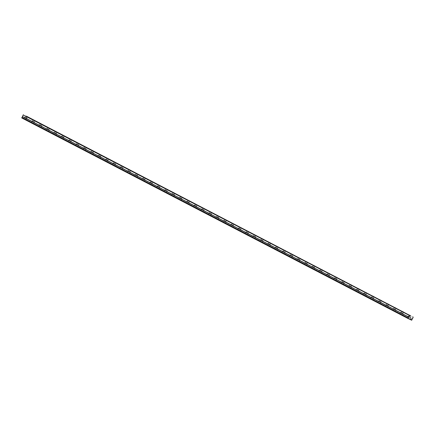 <?xml version="1.0" encoding="UTF-8"?>
<svg xmlns="http://www.w3.org/2000/svg" width="435" height="435" viewBox="0 0 435 435"><rect width="100%" height="100%" fill="white"/><g stroke="black" fill="none" stroke-linecap="round" stroke-linejoin="round"><path stroke-width="0.33" stroke-dasharray="2.17 1.63" d="M408.867 316.462L410.151 317.082L408.867 316.462M25.409 117.363L26.693 117.983L25.409 117.363M32.788 121.196L34.071 121.811L32.788 121.196M40.161 125.024L41.445 125.639L40.161 125.024M47.535 128.852L48.818 129.472L47.535 128.852M54.908 132.68L56.191 133.3L54.908 132.68M62.281 136.508L63.564 137.128L62.281 136.508M69.654 140.336L70.938 140.956L69.654 140.336M77.033 144.17L78.316 144.784L77.033 144.17M84.406 147.998L85.69 148.612L84.406 147.998M91.78 151.826L93.063 152.44L91.78 151.826M99.153 155.654L100.436 156.274L99.153 155.654M106.526 159.482L107.809 160.102L106.526 159.482M113.899 163.31L115.183 163.93L113.899 163.31M121.278 167.138L122.561 167.758L121.278 167.138M128.651 170.971L129.934 171.586L128.651 170.971M136.024 174.799L137.308 175.414L136.024 174.799M143.398 178.627L144.681 179.247L143.398 178.627M150.771 182.455L152.054 183.075L150.771 182.455M158.144 186.283L159.433 186.903L158.144 186.283M165.523 190.111L166.806 190.731L165.523 190.111M172.896 193.945L174.179 194.559L172.896 193.945M180.269 197.773L181.553 198.387L180.269 197.773M187.643 201.601L188.926 202.215L187.643 201.601M195.016 205.429L196.299 206.049L195.016 205.429M202.389 209.257L203.678 209.877L202.389 209.257M209.768 213.085L211.051 213.705L209.768 213.085M217.141 216.913L218.424 217.533L217.141 216.913M224.514 220.746L225.798 221.361L224.514 220.746M231.888 224.574L233.171 225.189L231.888 224.574M239.261 228.402L240.544 229.022L239.261 228.402M246.634 232.23L247.923 232.85L246.634 232.23M254.013 236.058L255.296 236.678L254.013 236.058M261.386 239.886L262.669 240.506L261.386 239.886M268.759 243.72L270.043 244.334L268.759 243.72M276.133 247.548L277.416 248.162L276.133 247.548M283.506 251.376L284.789 251.99L283.506 251.376M290.885 255.204L292.168 255.823L290.885 255.204M298.258 259.032L299.541 259.651L298.258 259.032M305.631 262.86L306.914 263.479L305.631 262.86M313.004 266.688L314.287 267.308L313.004 266.688M320.377 270.521L321.661 271.135L320.377 270.521M327.751 274.349L329.034 274.963L327.751 274.349M335.129 278.177L336.413 278.797L335.129 278.177M342.503 282.005L343.786 282.625L342.503 282.005M349.876 285.833L351.159 286.453L349.876 285.833M357.249 289.661L358.532 290.281L357.249 289.661M364.622 293.494L365.906 294.109L364.622 293.494M371.996 297.322L373.279 297.937L371.996 297.322M379.374 301.15L380.658 301.765L379.374 301.15M386.748 304.978L388.031 305.598L386.748 304.978M394.121 308.806L395.404 309.426L394.121 308.806M401.494 312.635L402.777 313.254L401.494 312.635M409.384 319.062L407.187 318.001L409.384 319.062M410.33 317.148L408.128 316.087L410.33 317.148M25.931 119.962L23.729 118.902L25.931 119.962M26.872 118.048L24.67 116.988L26.872 118.048M33.305 123.79L31.102 122.735L33.305 123.79M34.245 121.876L32.043 120.816L34.245 121.876M40.678 127.624L38.476 126.563L40.678 127.624M41.619 125.704L39.422 124.644L41.619 125.704M48.051 131.452L45.849 130.391L48.051 131.452M48.992 129.532L46.795 128.472L48.992 129.532M55.424 135.28L53.228 134.219L55.424 135.28M56.371 133.36L54.168 132.305L56.371 133.36M62.798 139.108L60.601 138.047L62.798 139.108M63.744 137.188L61.542 136.133L63.744 137.188M70.176 142.936L67.974 141.875L70.176 142.936M71.117 141.022L68.915 139.961L71.117 141.022M77.55 146.764L75.347 145.709L77.55 146.764M78.49 144.85L76.288 143.789L78.49 144.85M84.923 150.592L82.721 149.537L84.923 150.592M85.864 148.678L83.667 147.617L85.864 148.678M92.296 154.425L90.094 153.365L92.296 154.425M93.237 152.506L91.04 151.445L93.237 152.506M99.669 158.253L97.473 157.193L99.669 158.253M100.615 156.334L98.413 155.273L100.615 156.334M107.043 162.081L104.846 161.021L107.043 162.081M107.989 160.162L105.787 159.107L107.989 160.162M114.421 165.909L112.219 164.849L114.421 165.909M115.362 163.995L113.16 162.935L115.362 163.995M121.795 169.737L119.592 168.677L121.795 169.737M122.735 167.823L120.538 166.763L122.735 167.823M129.168 173.565L126.966 172.51L129.168 173.565M130.108 171.651L127.912 170.591L130.108 171.651M136.541 177.398L134.339 176.338L136.541 177.398M137.487 175.479L135.285 174.419L137.487 175.479M143.914 181.226L141.718 180.166L143.914 181.226M144.86 179.307L142.658 178.247L144.86 179.307M151.288 185.054L149.091 183.994L151.288 185.054M152.234 183.135L150.031 182.08L152.234 183.135M158.666 188.882L156.464 187.822L158.666 188.882M159.607 186.968L157.405 185.908L159.607 186.968M166.04 192.71L163.837 191.65L166.04 192.71M166.98 190.796L164.783 189.736L166.98 190.796M173.413 196.538L171.211 195.484L173.413 196.538M174.353 194.624L172.157 193.564L174.353 194.624M180.786 200.366L178.584 199.312L180.786 200.366M181.732 198.452L179.53 197.392L181.732 198.452M188.159 204.2L185.962 203.14L188.159 204.2M189.105 202.28L186.903 201.22L189.105 202.28M195.532 208.028L193.336 206.968L195.532 208.028M196.479 206.108L194.276 205.048L196.479 206.108M202.911 211.856L200.709 210.796L202.911 211.856M203.852 209.936L201.65 208.882L203.852 209.936M210.284 215.684L208.082 214.624L210.284 215.684M211.225 213.77L209.028 212.71L211.225 213.77M217.658 219.512L215.456 218.452L217.658 219.512M218.598 217.598L216.402 216.538L218.598 217.598M225.031 223.34L222.829 222.285L225.031 223.34M225.977 221.426L223.775 220.366L225.977 221.426M232.404 227.173L230.207 226.113L232.404 227.173M233.35 225.254L231.148 224.194L233.35 225.254M239.777 231.001L237.581 229.941L239.777 231.001M240.724 229.082L238.521 228.022L240.724 229.082M247.156 234.829L244.954 233.769L247.156 234.829M248.097 232.91L245.895 231.855L248.097 232.91M254.529 238.657L252.327 237.597L254.529 238.657M255.47 236.743L253.273 235.683L255.47 236.743M261.903 242.485L259.7 241.425L261.903 242.485M262.843 240.571L260.647 239.511L262.843 240.571M269.276 246.313L267.074 245.258L269.276 246.313M270.222 244.399L268.02 243.339L270.222 244.399M276.649 250.141L274.452 249.086L276.649 250.141M277.595 248.227L275.393 247.167L277.595 248.227M284.022 253.975L281.826 252.914L284.022 253.975M284.969 252.055L282.766 250.995L284.969 252.055M291.401 257.803L289.199 256.742L291.401 257.803M292.342 255.883L290.14 254.828L292.342 255.883M298.774 261.631L296.572 260.57L298.774 261.631M299.715 259.711L297.518 258.656L299.715 259.711M306.148 265.459L303.945 264.398L306.148 265.459M307.088 263.545L304.892 262.484L307.088 263.545M313.521 269.287L311.319 268.226L313.521 269.287M314.467 267.373L312.265 266.312L314.467 267.373M320.894 273.115L318.697 272.06L320.894 273.115M321.84 271.201L319.638 270.14L321.84 271.201M328.267 276.948L326.071 275.888L328.267 276.948M329.213 275.029L327.011 273.968L329.213 275.029M335.646 280.776L333.444 279.716L335.646 280.776M336.587 278.857L334.385 277.796L336.587 278.857M343.019 284.604L340.817 283.544L343.019 284.604M343.96 282.685L341.763 281.63L343.96 282.685M350.392 288.432L348.19 287.372L350.392 288.432M351.333 286.518L349.136 285.458L351.333 286.518M357.766 292.26L355.564 291.2L357.766 292.26M358.712 290.346L356.51 289.286L358.712 290.346M365.139 296.088L362.942 295.033L365.139 296.088M366.085 294.174L363.883 293.114L366.085 294.174M372.512 299.916L370.315 298.861L372.512 299.916M373.458 298.002L371.256 296.942L373.458 298.002M379.891 303.75L377.689 302.689L379.891 303.75M380.832 301.83L378.629 300.77L380.832 301.83M387.264 307.578L385.062 306.517L387.264 307.578M388.205 305.658L386.008 304.603L388.205 305.658M394.637 311.406L392.435 310.345L394.637 311.406M395.578 309.486L393.381 308.431L395.578 309.486M402.011 315.234L399.814 314.173L402.011 315.234M402.957 313.32L400.755 312.259L402.957 313.32M26.796 116.362L413.25 317.278M411.988 319.839L25.583 119.206L25.284 119.587L21.777 117.95M26.845 116.645L26.089 118.173L412.5 318.806M412.445 318.85L26.089 118.173M26.04 118.217A0.593 0.424 117.4 0 0 25.589 119.141L411.994 319.774M411.689 320.214L25.284 119.587M411.847 320.133L25.437 119.5M410.781 315.805L410.151 317.082M27.323 116.705L26.693 117.983M34.697 120.533L34.071 121.811M42.07 124.361L41.445 125.639M49.449 128.194L48.818 129.472M56.822 132.023L56.191 133.3M64.195 135.85L63.564 137.128M71.568 139.678L70.938 140.956M78.942 143.506L78.316 144.784M86.315 147.334L85.69 148.612M93.694 151.162L93.063 152.44M101.067 154.996L100.436 156.274M108.44 158.824L107.809 160.102M115.813 162.652L115.183 163.93M123.187 166.48L122.561 167.758M130.56 170.308L129.934 171.586M137.939 174.136L137.308 175.414M145.312 177.969L144.681 179.247M152.685 181.797L152.054 183.075M160.058 185.625L159.433 186.903M167.431 189.453L166.806 190.731M174.805 193.281L174.179 194.559M182.183 197.109L181.553 198.387M189.557 200.937L188.926 202.215M196.93 204.771L196.299 206.049M204.303 208.599L203.678 209.877M211.676 212.427L211.051 213.705M219.055 216.255L218.424 217.533M226.428 220.083L225.798 221.361M233.802 223.911L233.171 225.189M241.175 227.744L240.544 229.022M248.548 231.572L247.923 232.85M255.921 235.4L255.296 236.678M263.3 239.228L262.669 240.506M270.673 243.056L270.043 244.334M278.047 246.884L277.416 248.162M285.42 250.712L284.789 251.99M292.793 254.546L292.168 255.823M300.166 258.374L299.541 259.651M307.545 262.202L306.914 263.479M314.918 266.03L314.287 267.308M322.291 269.858L321.661 271.135M329.665 273.686L329.034 274.963M337.038 277.519L336.413 278.797M344.411 281.347L343.786 282.625M351.79 285.175L351.159 286.453M359.163 289.003L358.532 290.281M366.536 292.831L365.906 294.109M373.91 296.659L373.279 297.937M381.283 300.487L380.658 301.765M388.656 304.321L388.031 305.598M396.035 308.149L395.404 309.426M403.408 311.977L402.777 313.254M410.683 317.343L409.743 319.263M27.226 118.244L26.285 120.163M34.604 122.072L33.658 123.991M41.977 125.905L41.031 127.819M49.351 129.733L48.405 131.647M56.724 133.561L55.783 135.475M64.097 137.389L63.157 139.309M71.47 141.217L70.53 143.137M78.849 145.045L77.903 146.965M86.222 148.873L85.276 150.793M93.596 152.707L92.65 154.621M100.969 156.535L100.028 158.449M108.342 160.363L107.401 162.277M115.715 164.191L114.775 166.11M123.094 168.019L122.148 169.938M130.467 171.847L129.521 173.766M137.841 175.68L136.894 177.594M145.214 179.508L144.273 181.422M152.587 183.336L151.646 185.25M159.96 187.164L159.02 189.084M167.339 190.992L166.393 192.912M174.712 194.82L173.766 196.74M182.086 198.648L181.145 200.568M189.459 202.482L188.518 204.396M196.832 206.31L195.891 208.224M204.205 210.138L203.265 212.052M211.584 213.966L210.638 215.885M218.957 217.794L218.011 219.713M226.33 221.622L225.39 223.541M233.704 225.455L232.763 227.369M241.077 229.283L240.136 231.197M248.45 233.111L247.51 235.025M255.829 236.939L254.883 238.858M263.202 240.767L262.256 242.686M270.575 244.595L269.635 246.514M277.949 248.428L277.008 250.342M285.322 252.256L284.381 254.17M292.701 256.084L291.754 257.998M300.074 259.912L299.128 261.826M307.447 263.74L306.501 265.66M314.82 267.568L313.88 269.488M322.194 271.397L321.253 273.316M329.567 275.23L328.626 277.144M336.946 279.058L335.999 280.972M344.319 282.886L343.373 284.8M351.692 286.714L350.746 288.633M359.065 290.542L358.125 292.461M366.439 294.37L365.498 296.289M373.812 298.203L372.871 300.117M381.19 302.031L380.244 303.945M388.564 305.859L387.618 307.773M395.937 309.687L394.991 311.601M403.31 313.515L402.37 315.435M409.291 315.07L408.661 316.348M25.834 115.971L25.203 117.249M33.207 119.799L32.576 121.077M40.58 123.627L39.955 124.905M47.953 127.46L47.328 128.738M55.332 131.288L54.701 132.566M62.705 135.116L62.074 136.394M70.078 138.944L69.448 140.222M77.452 142.772L76.821 144.05M84.825 146.6L84.2 147.878M92.198 150.434L91.573 151.712M99.577 154.262L98.946 155.54M106.95 158.09L106.319 159.368M114.323 161.918L113.693 163.196M121.697 165.746L121.066 167.024M129.07 169.574L128.445 170.852M136.443 173.402L135.818 174.68M143.822 177.235L143.191 178.513M151.195 181.063L150.564 182.341M158.568 184.891L157.938 186.169M165.942 188.719L165.311 189.997M173.315 192.547L172.69 193.825M180.688 196.375L180.063 197.653M188.067 200.209L187.436 201.487M195.44 204.037L194.809 205.315M202.813 207.865L202.183 209.143M210.187 211.693L209.556 212.971M217.56 215.521L216.934 216.799M224.933 219.349L224.308 220.627M232.312 223.177L231.681 224.455M239.685 227.01L239.054 228.288M247.058 230.838L246.427 232.116M254.431 234.666L253.801 235.944M261.805 238.494L261.179 239.772M269.178 242.322L268.553 243.6M276.557 246.15L275.926 247.428M283.93 249.984L283.299 251.261M291.303 253.812L290.672 255.089M298.676 257.64L298.051 258.917M306.05 261.468L305.424 262.745M313.423 265.296L312.798 266.573M320.802 269.124L320.171 270.401M328.175 272.952L327.544 274.229M335.548 276.785L334.917 278.063M342.921 280.613L342.296 281.891M350.295 284.441L349.669 285.719M357.673 288.269L357.043 289.547M365.047 292.097L364.416 293.375M372.42 295.925L371.789 297.203M379.793 299.758L379.162 301.036M387.166 303.587L386.541 304.864M394.54 307.414L393.914 308.692M401.918 311.242L401.287 312.52M408.128 316.087L407.187 318.001M24.67 116.988L23.729 118.902M32.043 120.816L31.102 122.735M39.422 124.644L38.476 126.563M46.795 128.472L45.849 130.391M54.168 132.305L53.228 134.219M61.542 136.133L60.601 138.047M68.915 139.961L67.974 141.875M76.288 143.789L75.347 145.709M83.667 147.617L82.721 149.537M91.04 151.445L90.094 153.365M98.413 155.273L97.473 157.193M105.787 159.107L104.846 161.021M113.16 162.935L112.219 164.849M120.538 166.763L119.592 168.677M127.912 170.591L126.966 172.51M135.285 174.419L134.339 176.338M142.658 178.247L141.718 180.166M150.031 182.08L149.091 183.994M157.405 185.908L156.464 187.822M164.783 189.736L163.837 191.65M172.157 193.564L171.211 195.484M179.53 197.392L178.584 199.312M186.903 201.22L185.962 203.14M194.276 205.048L193.336 206.968M201.65 208.882L200.709 210.796M209.028 212.71L208.082 214.624M216.402 216.538L215.456 218.452M223.775 220.366L222.829 222.285M231.148 224.194L230.207 226.113M238.521 228.022L237.581 229.941M245.895 231.855L244.954 233.769M253.273 235.683L252.327 237.597M260.647 239.511L259.7 241.425M268.02 243.339L267.074 245.258M275.393 247.167L274.452 249.086M282.766 250.995L281.826 252.914M290.14 254.828L289.199 256.742M297.518 258.656L296.572 260.57M304.892 262.484L303.945 264.398M312.265 266.312L311.319 268.226M319.638 270.14L318.697 272.06M327.011 273.968L326.071 275.888M334.385 277.796L333.444 279.716M341.763 281.63L340.817 283.544M349.136 285.458L348.19 287.372M356.51 289.286L355.564 291.2M363.883 293.114L362.942 295.033M371.256 296.942L370.315 298.861M378.629 300.77L377.689 302.689M386.008 304.603L385.062 306.517M393.381 308.431L392.435 310.345M400.755 312.259L399.814 314.173"/><path stroke-width="0.65" d="M409.498 315.185L410.781 315.805L409.498 315.185M26.04 116.085L27.323 116.705L26.04 116.085M33.413 119.919L34.697 120.533L33.413 119.919M40.787 123.747L42.07 124.361L40.787 123.747M48.165 127.575L49.449 128.194L48.165 127.575M55.539 131.403L56.822 132.023L55.539 131.403M62.912 135.231L64.195 135.85L62.912 135.231M70.285 139.059L71.568 139.678L70.285 139.059M77.658 142.892L78.942 143.506L77.658 142.892M85.032 146.72L86.315 147.334L85.032 146.72M92.41 150.548L93.694 151.162L92.41 150.548M99.784 154.376L101.067 154.996L99.784 154.376M107.157 158.204L108.44 158.824L107.157 158.204M114.53 162.032L115.813 162.652L114.53 162.032M121.903 165.86L123.187 166.48L121.903 165.86M129.277 169.693L130.56 170.308L129.277 169.693M136.655 173.521L137.939 174.136L136.655 173.521M144.028 177.35L145.312 177.969L144.028 177.35M151.402 181.177L152.685 181.797L151.402 181.177M158.775 185.005L160.058 185.625L158.775 185.005M166.148 188.833L167.431 189.453L166.148 188.833M173.521 192.667L174.805 193.281L173.521 192.667M180.9 196.495L182.183 197.109L180.9 196.495M188.273 200.323L189.557 200.937L188.273 200.323M195.647 204.151L196.93 204.771L195.647 204.151M203.02 207.979L204.303 208.599L203.02 207.979M210.393 211.807L211.676 212.427L210.393 211.807M217.766 215.635L219.055 216.255L217.766 215.635M225.145 219.468L226.428 220.083L225.145 219.468M232.518 223.296L233.802 223.911L232.518 223.296M239.892 227.124L241.175 227.744L239.892 227.124M247.265 230.952L248.548 231.572L247.265 230.952M254.638 234.78L255.921 235.4L254.638 234.78M262.011 238.608L263.3 239.228L262.011 238.608M269.39 242.442L270.673 243.056L269.39 242.442M276.763 246.27L278.047 246.884L276.763 246.27M284.137 250.098L285.42 250.712L284.137 250.098M291.51 253.926L292.793 254.546L291.51 253.926M298.883 257.754L300.166 258.374L298.883 257.754M306.256 261.582L307.545 262.202L306.256 261.582M313.635 265.41L314.918 266.03L313.635 265.41M321.008 269.243L322.291 269.858L321.008 269.243M328.381 273.071L329.665 273.686L328.381 273.071M335.755 276.899L337.038 277.519L335.755 276.899M343.128 280.727L344.411 281.347L343.128 280.727M350.507 284.555L351.79 285.175L350.507 284.555M357.88 288.383L359.163 289.003L357.88 288.383M365.253 292.217L366.536 292.831L365.253 292.217M372.626 296.045L373.91 296.659L372.626 296.045M380 299.873L381.283 300.487L380 299.873M387.373 303.701L388.656 304.321L387.373 303.701M394.752 307.529L396.035 308.149L394.752 307.529M402.125 311.357L403.408 311.977L402.125 311.357M408.302 318.115L408.188 318.583L21.777 117.95L21.897 117.488L408.351 318.072L21.946 117.439A0.593 0.424 117.4 0 0 22.397 116.52L408.802 317.153L409.819 315.413L26.796 116.362L409.819 315.413M408.351 318.072A0.593 0.424 117.4 0 0 408.802 317.153M413.201 316.995L412.445 318.85A0.593 0.424 117.4 0 0 411.994 319.774L411.689 320.214L408.188 318.583M408.808 317.082L22.397 116.52M22.402 116.455L23.414 114.786M409.563 315.554L23.153 114.927M21.75 117.776L408.155 318.409"/></g></svg>
